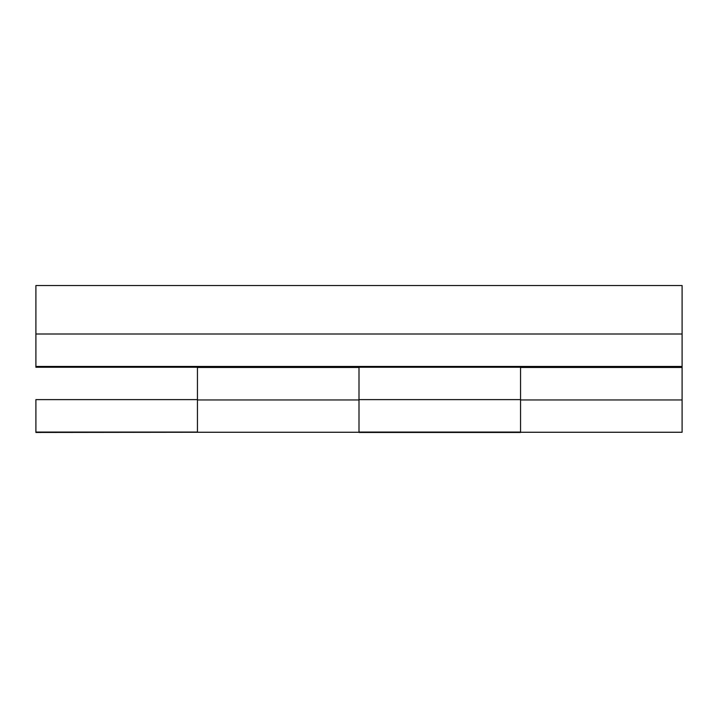 <?xml version="1.0" encoding="UTF-8"?>
<svg xmlns="http://www.w3.org/2000/svg" width="718" height="718" viewBox="0 0 718 718"><rect width="100%" height="100%" fill="white"/><g stroke="black" fill="none" stroke-linecap="round" stroke-linejoin="round"><path stroke-width="1.08" d="M520.55 432.263L682.1 432.263L520.55 432.263L520.55 399.953L520.55 432.46L359 432.46L359 399.953L197.45 399.953L197.45 432.263L359 432.263L197.45 432.263L197.45 399.953L359 399.953L359 432.46L520.55 432.263M682.1 367.257L682.1 432.263L682.1 399.953L520.55 399.953L682.1 399.953L682.1 334.005L35.9 334.005L35.9 285.54L682.1 285.54L682.1 334.005L682.1 285.54L35.9 285.54L35.9 334.005L682.1 334.005L682.1 367.257L35.9 367.257L35.9 334.005L35.9 366.449L682.1 366.449L35.9 366.449L35.9 367.257L682.1 367.257M520.55 367.463L682.1 367.463L520.55 367.463M197.45 367.463L359 367.463L197.45 367.463M644.943 366.808L476.931 366.808L644.943 366.808M241.069 366.808L73.056 366.808L241.069 366.808M35.9 432.065L197.45 432.065L35.9 432.065L35.9 399.621L197.45 399.621L35.9 399.621L35.9 432.065M197.45 432.263L35.9 432.46L197.45 432.263M197.45 367.257L197.45 399.621L197.45 367.257M359 432.065L520.55 432.065L359 432.065M520.55 367.257L520.55 399.621L359 399.621L359 367.257L359 399.621L520.55 399.621L520.55 367.257"/></g></svg>
